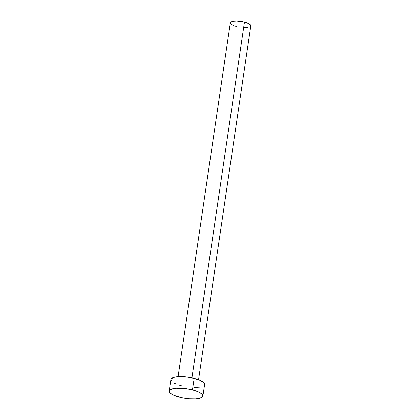 <?xml version="1.0" encoding="UTF-8"?>
<svg xmlns="http://www.w3.org/2000/svg" width="420" height="420" viewBox="0 0 420 420"><rect width="100%" height="100%" fill="white"/><g stroke="black" fill="none" stroke-linecap="round" stroke-linejoin="round"><path stroke-width="0.63" d="M198.555 379.727L250.819 25.799A10.348 2.956 -171.6 0 0 244.472 22.055L191.935 377.843L244.472 22.055A10.348 2.956 -171.6 0 0 230.344 22.78L178.08 376.703M192.454 389.902A17.042 4.867 8.4 0 1 202.907 396.07A17.042 4.867 8.4 0 1 179.639 397.262A17.042 4.867 8.4 0 1 169.192 391.094A17.042 4.867 8.4 0 1 192.454 389.902L194.161 378.362L192.454 389.902L197.941 391.703L201.616 393.792L202.923 395.85L202.608 396.769L201.658 397.562L198.02 398.669L195.468 398.937L189.394 398.853L182.81 397.971L174.153 395.462L170.478 393.372L169.176 391.314L169.486 390.395L170.436 389.603L174.079 388.495L176.631 388.227L185.992 388.657L192.454 389.902M202.907 396.07L204.614 384.531A17.042 4.867 -171.6 0 0 194.161 378.362A17.042 4.867 -171.6 0 0 170.893 379.554L169.192 391.094M181.346 385.723L178.421 384.878M175.859 383.922L173.754 382.893M172.184 381.832L170.877 379.774L171.192 378.856L173.691 377.417L178.332 376.688L184.406 376.772L190.99 377.654L199.647 380.163L203.322 382.253L204.624 384.31M199.721 387.13L194.261 387.461M236.691 26.523L234.916 26.009M233.357 25.431L231.126 24.161L230.333 22.911L230.528 22.355L233.315 21.2L236.628 21L242.545 21.625L246.246 22.57L249.081 23.772L250.625 25.058L250.824 25.667M250.058 26.707L249.118 27.095M247.847 27.379L244.529 27.578"/></g></svg>
